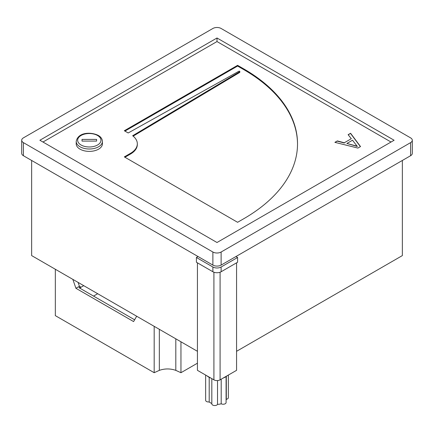 <?xml version="1.0" encoding="UTF-8"?>
<svg xmlns="http://www.w3.org/2000/svg" width="434" height="434" viewBox="0 0 434 434"><rect width="100%" height="100%" fill="white"/><g stroke="black" fill="none" stroke-linecap="round" stroke-linejoin="round"><path stroke-width="0.65" d="M197.432 363.198L180.956 372.708L175.808 370.365C170.307 368.477 164.817 368.477 159.332 370.365L154.184 372.708L154.184 326.335M180.956 372.708L180.956 341.791M154.184 372.708L55.33 315.637L55.33 269.259M72.836 279.366L75.923 288.284L133.591 321.578L136.677 316.229M97.683 293.715L93.565 296.091M83.729 285.659L80.453 287.552M80.453 288.523L80.453 286.858L79.427 286.266L75.923 288.284M78.087 282.398L79.427 286.266M134.621 319.798L79.015 287.693L80.453 286.858M207.137 375.931A11.653 6.727 0 0 0 208.759 377.108A11.653 6.727 0 0 0 210.799 378.047M223.201 378.047A11.653 6.727 0 0 0 225.241 377.108A11.653 6.727 0 0 0 226.863 375.931M236.568 262.841L236.568 370.332L220.087 379.842A4.367 2.523 180 0 1 213.913 379.842L197.432 370.332L197.432 262.841M212.882 271.755L196.407 262.244L196.407 257.487L212.882 267.002A5.826 3.364 0 0 0 221.118 267.002L221.118 271.755A5.826 3.364 180 0 1 212.882 271.755L212.882 267.002M235.95 256.537L237.593 257.487L221.118 267.002M196.407 257.487L198.05 256.537M221.118 271.755L237.593 262.244L237.593 257.487M209.204 377.347L209.204 401.933A9.32 5.382 180 0 0 211.825 403.463M217.521 380.564L217.521 404.358A9.32 5.382 180 0 0 221.199 403.788A2.913 1.682 0 0 0 224.345 404.092A2.913 1.682 0 0 0 226.092 402.551L226.092 376.56M221.199 379.202L221.199 403.788M226.304 376.397L226.304 399.291A9.32 5.382 180 0 1 226.092 400.17M211.825 378.638L211.825 403.859A2.913 1.682 0 0 0 214.298 405.524A2.913 1.682 0 0 0 217.521 404.358M205.645 375.074L205.645 400.294A2.913 1.682 0 0 0 209.204 401.933M226.304 399.291A2.913 1.682 0 0 0 228.355 397.68L228.355 375.074M76.205 141.435L76.205 143.817A13.107 7.568 0 0 0 89.312 151.385A13.107 7.568 0 0 0 102.419 143.817L102.419 141.435A13.107 7.568 180 0 1 94.324 148.428A13.107 7.568 180 0 1 80.04 146.79A13.107 7.568 180 0 1 76.205 141.435C78.06 131.865 91.39 131.909 98.279 135.419C100.894 136.911 102.278 138.918 102.419 141.435M186.11 249.642L184.049 248.454M64.595 179.486L62.539 178.298M31.644 160.461L31.644 255.588L197.432 351.307M402.356 160.461L402.356 255.588L236.568 351.307M369.405 179.486L371.461 178.298M247.89 249.642L249.951 248.454M23.403 155.708L212.882 265.098L212.882 252.018L23.403 142.629L23.403 155.708A5.826 3.364 180 0 1 21.7 153.327L21.7 140.247A5.826 3.364 0 0 0 23.403 142.629M412.3 140.247L412.3 153.327A5.826 3.364 180 0 1 410.597 155.708L410.597 142.629A5.826 3.364 0 0 0 412.3 140.247A5.826 3.364 0 0 0 410.597 137.871L221.118 28.476A5.826 3.364 0 0 0 212.882 28.476L23.403 137.871A5.826 3.364 0 0 0 21.7 140.247M212.882 252.018A5.826 3.364 0 0 0 221.118 252.018L221.118 265.098L410.597 155.708M221.118 265.098A5.826 3.364 180 0 1 212.882 265.098M239.66 71.756L132.652 135.733A23.3 13.454 0 0 1 137.323 143.817A23.3 13.454 0 0 1 130.498 153.327L124.325 156.896L237.593 222.295L243.772 218.725A183.495 105.939 180 0 0 297.518 143.817A183.495 105.939 180 0 0 243.772 68.903L237.593 65.339L124.325 130.737L128.193 132.967L238.836 71.279A0.58 0.336 0 0 1 239.66 71.756L239.66 72.467A0.58 0.336 0 0 0 239.823 72.234L239.823 71.523M391.029 142.032L217 41.555L42.971 142.032M351.318 138.706L348.122 134.697L350.585 133.276L360.524 146.567L357.904 148.075L334.885 142.341L337.348 140.92L344.292 142.764L351.318 138.706L344.292 142.764M221.118 252.018L410.597 142.629M217 242.508L394.115 140.247L217 37.991L39.885 140.247L217 242.508M217 41.555L217 37.991M124.938 131.095L237.593 66.049L237.593 65.339M237.593 66.049L243.772 69.619A183.495 105.939 180 0 1 297.518 144.169M137.323 143.817L137.323 144.527A23.3 13.454 0 0 1 130.498 154.043L124.938 157.249M239.66 72.467L133.162 136.14M82.031 141.088L82.031 139.406L82.031 141.088L96.592 141.088L96.592 139.406L96.592 141.088M82.031 139.406L96.592 139.406M348.252 134.86L350.585 133.276M350.585 133.515L360.399 146.638M335.173 142.412L337.348 140.92M337.348 141.158L344.292 143.003M346.896 143.459L357.312 146.464L352.516 140.209L346.896 143.459L357.312 146.225M175.808 338.818L175.808 370.365M159.332 370.365L159.332 329.308M213.913 379.842L213.913 272.232M220.087 272.232L220.087 379.842M81.071 145.005A11.653 6.727 0 0 0 97.547 145.005A11.653 6.727 0 0 0 97.547 135.489A11.653 6.727 0 0 0 81.071 135.489A11.653 6.727 0 0 0 81.071 145.005M243.772 69.619L243.772 68.903M130.498 154.043L130.498 153.327"/></g></svg>
